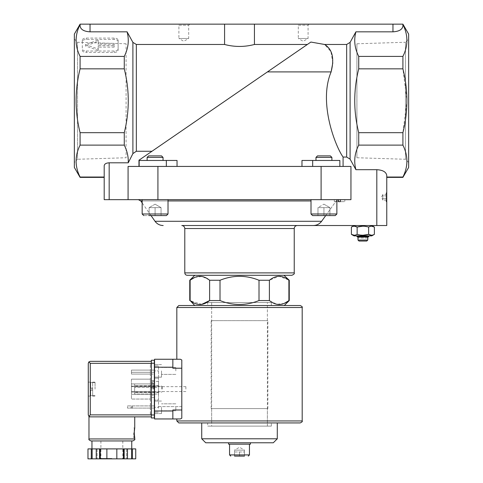 <?xml version="1.0" encoding="UTF-8"?>
<svg xmlns="http://www.w3.org/2000/svg" width="483" height="483" viewBox="0 0 483 483"><rect width="100%" height="100%" fill="white"/><g stroke="black" fill="none" stroke-linecap="round" stroke-linejoin="round"><path stroke-width="0.36" stroke-dasharray="2.42 1.81" d="M168.018 199.66L142.153 199.66L168.018 199.66L142.153 199.66L168.018 199.66L168.018 213.987L166.43 215.581L149.114 215.581L161.056 215.581L149.114 215.581L149.114 207.624L161.056 207.624L149.114 207.624L152.097 207.624L149.114 207.624L149.114 215.581L149.114 207.624L161.056 207.624L161.056 215.581L155.085 215.581L161.056 215.581L161.056 207.624L152.097 207.624L155.085 207.624L155.085 215.581L155.085 207.624L158.068 207.624L149.114 207.624L152.097 207.624L149.114 207.624L149.114 215.581M336.868 199.66L311.004 199.66L336.868 199.66L311.004 199.66L336.868 199.66L336.868 213.987L335.28 215.581L312.592 215.581L335.28 215.581L312.592 215.581L311.004 213.987L336.868 213.987M325.717 215.581L336.216 200.934L338.71 199.66L350.948 199.66L138.337 199.66L338.71 199.66L336.216 200.934L321.612 221.286L155.031 221.286M104.195 199.66L350.948 199.66L350.948 166.43L350.948 199.66L350.948 166.43L343.081 166.43L343.081 157.047C335.619 146.729 318.092 102.964 331.115 71.907L267.443 71.907L138.965 160.211L138.965 166.43L139.164 160.459L177.044 160.459L139.164 160.459L139.164 166.43L128.073 166.43L350.948 166.43L339.857 166.43L339.857 160.459L301.978 160.459L339.857 160.459L339.857 166.43L343.081 166.43M338.372 199.66L340.358 199.66L338.372 199.66L338.372 201.653L340.358 201.653L340.358 199.66M338.649 199.66L334.308 199.66L338.649 199.66L338.649 201.653L338.649 199.66L338.649 201.653L340.479 201.653L340.479 199.66L344.82 199.66L340.479 199.66L340.479 201.653L344.82 201.653L344.82 199.66L344.82 201.653L340.479 201.653L340.479 199.66L340.479 201.653L338.649 201.653L338.649 199.66M386.762 197.275L386.762 202.25L386.762 197.275M402.913 24.494L402.913 26.082L402.913 24.494C408.22 35.072 408.213 45.71 402.913 56.402L402.913 68.846L406.934 100.76L402.913 132.68L358.724 132.68L358.724 145.123C354.619 153.292 353.683 161.479 355.911 169.696L376.812 169.696C382.844 170.04 386.165 171.96 386.762 175.438L386.762 177.376M386.762 193.991L386.146 192.916L386.762 192.3L386.762 202.25L386.146 201.634L386.146 192.916L386.146 201.634L386.762 200.56M359.032 241.053L366.742 241.053M367.859 238.065L367.762 240.057L358.012 240.057L357.909 238.065M367.859 237.075L357.909 237.075M288.387 279.862L278.878 276.276L269.399 280.255L269.399 300.553L259.009 300.553L259.009 280.255C246.004 275.02 233.005 275.02 220.013 280.255L209.622 280.255L209.622 300.553L220.013 300.553L220.013 280.255M269.399 280.255L259.009 280.255M289.257 280.255L288.894 280.255L288.894 300.553L289.257 300.553M301.978 166.43L177.044 166.43L301.978 166.43L301.978 160.459L339.857 160.459L339.857 166.43L312.676 166.43L339.857 166.43M177.044 166.43L177.044 160.459L166.339 160.459L166.339 166.43L177.044 166.43L139.164 166.43L166.339 166.43M128.073 199.66L128.073 166.43L128.073 199.66L128.073 166.43L138.965 166.43M90.037 24.15L90.037 31.83C84.006 31.48 80.691 29.566 80.087 26.082L80.087 24.156L80.087 24.494L80.087 24.156L224.583 24.15L224.583 44.478C234.527 47.093 244.476 47.093 254.432 44.478L307.351 44.478L310.871 42.057L138.965 160.211M283.581 60.816L151.982 151.264L136.339 151.264L132.897 153.6L128.249 162.801C128.508 156.842 127.186 150.95 124.276 145.123L80.087 145.123C74.78 155.701 74.78 166.339 80.087 177.038L80.087 177.376M90.037 31.83L127.089 31.83C129.311 40.137 128.375 48.33 124.276 56.402L124.276 68.846C129.583 90.128 129.583 111.404 124.276 132.68L124.276 145.123M127.089 31.83L132.897 42.371L136.339 44.478L136.339 151.264M355.911 169.696L350.103 159.155L346.661 157.047L343.081 157.047M332.793 62.844L330.915 51.56L324.6 44.478L346.661 44.478L350.103 42.371L355.911 31.83C353.689 40.137 354.625 48.33 358.724 56.402L358.724 68.846C353.417 90.128 353.417 111.404 358.724 132.68M224.583 44.478L136.339 44.478M124.276 68.846L80.087 68.846C74.787 90.116 74.787 111.392 80.087 132.68L80.087 145.123M124.276 56.402L80.087 56.402L80.087 68.846M124.276 132.68L80.087 132.68M402.913 132.68L402.913 145.123C408.22 155.701 408.22 166.339 402.913 177.038L402.913 177.376M408.654 34.1L408.654 167.426M402.913 145.123L358.724 145.123M402.913 68.846L358.724 68.846M402.913 56.402L358.724 56.402M402.913 177.038L386.762 177.038M139.164 166.43L139.164 160.459L166.339 160.459M324.6 44.478L310.871 42.057M408.654 100.76L408.654 162.451L408.654 100.76M104.195 177.038L104.195 165.675L104.195 177.376L104.195 177.038L80.087 177.038M74.346 34.1L74.346 167.426M80.087 24.494C74.78 35.072 74.787 45.71 80.087 56.402M74.346 162.451L74.346 39.069L74.346 162.451L77.534 159.263L77.534 42.263L77.534 159.263L126.081 157.748L126.081 43.778L126.081 157.748M224.583 24.15L402.913 24.15L402.913 26.082C402.309 29.566 398.994 31.48 392.963 31.83L355.911 31.83M86.288 51.023L114.145 51.023A3.979 1.992 180 0 0 118.124 49.031L118.124 40.077A3.979 1.992 180 0 0 114.145 38.091L86.288 38.091A3.979 1.992 180 0 0 82.303 40.077L82.303 49.031A3.979 1.992 180 0 0 86.288 51.023L86.288 52.399L114.145 52.399A3.979 1.992 180 0 0 118.124 50.413L118.124 49.031M128.249 162.801L109.17 162.801C106.151 162.976 104.497 163.93 104.195 165.675L104.195 177.376M254.432 24.15L254.432 44.478M297.22 24.15L309.156 24.15L297.22 24.15L298.295 25.225L308.082 25.225L298.295 25.225L298.295 38.477L308.082 38.477L298.295 38.477L303.185 41.303L308.082 38.477L308.082 25.225L309.156 24.15M177.822 24.15L189.765 24.15L177.822 24.15L178.897 25.225L188.684 25.225L178.897 25.225L178.897 38.477L188.684 38.477L178.897 38.477L183.794 41.303L188.684 38.477L188.684 25.225L189.765 24.15M331.893 160.459L315.979 160.459L331.893 160.459L315.979 160.459L331.893 160.459L331.893 157.41L315.979 157.41L331.893 157.41L315.979 157.41L315.979 160.459M163.043 160.459L147.122 160.459L163.043 160.459L147.122 160.459L163.043 160.459L163.043 157.41L147.122 157.41L163.043 157.41L147.122 157.41L147.122 160.459M376.812 169.696L376.812 225.531L181.801 225.531M376.812 225.531L386.762 225.531M354.033 225.531L371.741 225.531L354.033 225.531M313.201 225.531C316.667 225.452 319.474 224.04 321.612 221.286M291.847 275.28L187.175 275.28M284.282 275.28L283.956 275.28M244.483 456.103L244.483 451.985L244.483 456.103L234.533 456.103L244.483 456.103L234.533 456.103L234.533 451.985L244.483 451.985L234.533 451.985L237.02 451.985L234.533 451.985L234.533 456.103M229.558 444.167L249.457 444.167L229.558 444.167M250.454 444.167L228.568 444.167M228.568 442.772L250.454 442.772L228.568 442.772M273.312 442.772L205.71 442.772M277.29 438.793L201.731 438.793M201.731 422.933L277.29 422.933L201.731 422.933M207.672 422.933L271.349 422.933L207.672 422.933L207.672 426.115L271.349 426.115L207.672 426.115M211.651 426.115L267.371 426.115L211.651 426.115L211.651 302.539L267.371 302.539L211.651 302.539M207.672 302.539L271.349 302.539L207.672 302.539L207.672 305.528L271.349 305.528L207.672 305.528M194.74 305.528L284.282 305.528L194.74 305.528M201.707 304.387L189.765 300.553M220.013 300.553C233.017 305.787 246.016 305.787 259.009 300.553M269.906 300.939L276.91 304.314L284.113 303.463M288.279 301.024L288.894 300.553M190.127 300.553L190.127 280.255L189.765 280.255M209.115 279.862L202.111 276.493L194.909 277.339M190.743 279.784L190.127 280.255M356.919 43.778L356.919 157.748L356.919 43.778L405.466 42.263L405.466 159.263L405.466 42.263L408.654 39.069M239.508 451.985L239.508 456.103L239.508 451.985M244.483 451.985L244.483 450.132L239.508 447.264L234.533 450.132L244.483 450.132L234.533 450.132L234.533 451.985M143.741 215.581L166.43 215.581L143.741 215.581M147.122 157.41L148.649 155.882L161.515 155.882L148.649 155.882L161.515 155.882L163.043 157.41M329.907 215.581L317.965 215.581L329.907 215.581L317.965 215.581L329.907 215.581L329.907 207.624L326.919 207.624L329.907 207.624L326.919 207.624L329.907 207.624L329.907 215.581L329.907 207.624L320.954 207.624L329.907 207.624L326.919 207.624L329.907 207.624L329.907 215.581M315.979 157.41L317.5 155.882L330.372 155.882L317.5 155.882L330.372 155.882L331.893 157.41M155.085 204.176L161.056 207.624L161.056 215.581L161.056 207.624L155.085 204.176L149.114 207.624L155.085 204.176M155.085 207.624L155.085 215.581L155.085 207.624M320.954 207.624L326.919 207.624L320.954 207.624L323.936 207.624L323.936 215.581L323.936 207.624L317.965 207.624L317.965 215.581L317.965 207.624L320.954 207.624M323.936 204.176L329.907 207.624L323.936 204.176L317.965 207.624L317.965 215.581L317.965 207.624L323.936 204.176M323.936 207.624L323.936 215.581L323.936 207.624M371.499 226.165L368.632 227.052L362.884 226.165M354.268 226.165L351.395 227.052M354.268 235.245L357.142 234.358L357.142 227.052M368.632 234.358L368.632 227.052M357.142 234.358L362.884 235.245M371.499 235.245L374.373 234.358M368.855 236.61L356.919 236.61M356.919 235.879L368.855 235.879L356.919 235.879M371.741 235.879L354.033 235.879M367.762 238.065L358.012 238.065L367.762 238.065M382.784 194.401L382.784 198.712L386.762 198.712L386.762 195.838L386.762 200.143L386.762 198.712L382.784 198.712L382.784 195.838L386.762 195.838L386.762 194.401L386.762 195.838L382.784 195.838L382.784 194.401L386.762 194.401M382.784 200.143L382.784 198.712L382.784 200.143L386.762 200.143M382.784 199.431L382.784 197.275L382.784 199.431M382.784 195.12L382.784 197.275L382.784 195.12M334.308 201.653L334.308 199.66L334.308 201.653L338.649 201.653L334.308 201.653M118.124 50.413L118.124 40.077M118.124 41.453A3.979 1.992 180 0 0 114.145 39.467L86.288 39.467A3.979 1.992 180 0 0 82.303 41.453L82.303 40.077M82.303 41.453L82.303 49.031M85.431 44.557L98.224 49.031L98.224 45.746L114.145 45.746L114.145 43.361L98.224 43.361L98.224 40.077L85.431 44.557L85.431 45.933L98.224 50.413L98.224 49.031M98.224 50.413L98.224 47.129L114.145 47.129L114.145 44.738L98.224 44.738L98.224 41.453L85.431 45.933M98.224 41.453L98.224 40.077M98.224 44.738L98.224 43.361M114.145 44.738L114.145 43.361M114.145 47.129L114.145 45.746M98.224 47.129L98.224 45.746M82.303 50.413A3.979 1.992 180 0 0 86.288 52.399M181.801 406.614L158.521 406.614L158.521 396.766L158.521 408.207L158.521 406.614L181.801 406.614L181.801 396.766L181.801 406.614M131.056 407.809L132.553 408.207L132.553 406.614L131.056 407.012L132.553 406.614L132.553 408.207L131.056 407.809L131.056 407.012L131.056 407.809M158.521 400.045L158.521 378.159L158.521 400.045L154.542 400.045L154.542 413.581L154.542 364.629L154.542 400.045L158.521 400.045M158.521 378.159L158.521 366.017L158.521 378.159L154.542 378.159L158.521 378.159M158.521 396.766L158.521 381.443L158.521 396.766M154.542 387.312L158.521 387.312L158.521 390.892L158.521 384.13L158.521 392.486L158.521 387.312L134.642 387.312L134.642 384.13L134.642 392.486L134.642 387.312L154.343 387.312M154.542 394.08L158.521 394.08L158.521 390.892L158.521 394.08L134.642 394.08L134.642 390.892L134.642 394.08L134.642 392.486L134.642 394.08L154.343 394.08M211.651 320.652L267.371 320.652L211.651 320.652L211.651 305.528L267.371 305.528L211.651 305.528M211.156 320.652L267.866 320.652L211.156 320.652L211.156 408.606L267.866 408.606L211.156 408.606M300.203 305.528L178.819 305.528M176.826 418.954L180.413 418.954M181.801 418.206L181.801 359.998M180.413 359.255L176.826 359.255M277.29 422.933L178.819 422.933M211.651 422.933L267.371 422.933L211.651 422.933L211.651 408.606L267.371 408.606L211.651 408.606M181.801 368.209L172.848 368.209L172.848 359.255L172.848 368.209L172.848 359.255L154.542 359.255L154.542 418.954L172.848 418.954L172.848 409.995L172.848 418.954L172.848 409.995L181.801 409.995M154.542 370.896L154.542 366.017L154.542 370.896L158.521 370.896L154.542 370.896M154.542 407.308L154.542 412.186L154.542 407.308L158.521 407.308L154.542 407.308M154.542 366.017L158.521 366.017L154.542 366.017M154.542 412.186L158.521 412.186L154.542 412.186M175.83 407.308L175.83 410.791L175.83 407.308M161.503 407.308L161.503 413.581L161.503 407.308M175.83 370.896L175.83 367.412L175.83 370.896M161.503 370.896L161.503 377.163L161.503 370.896M152.151 389.105L152.151 381.443L152.151 389.105M185.883 389.105L185.883 386.654L185.883 389.105M153.884 389.105L153.884 386.654L153.884 389.105M153.346 389.105L153.346 382.934L153.346 389.105M158.521 385.718L134.642 385.718L158.521 385.718M158.521 392.486L134.642 392.486L158.521 392.486M111.857 416.865L134.739 416.865L111.857 416.865M88.975 416.865L151.354 416.865L151.354 414.873L151.354 416.865M90.665 388.109L90.665 382.584L90.665 388.308L90.665 382.584L90.665 388.109L92.651 388.109L92.651 389.902L92.651 388.308L90.665 388.308L92.651 388.308L92.651 382.536L92.651 388.109L90.665 388.109M90.665 389.902L90.665 395.619L90.665 389.902L92.651 389.902L90.665 389.902M90.665 395.619L90.665 390.095L90.665 395.619L92.651 395.668L92.651 389.902L92.651 395.619L90.665 395.619M150.364 408.105L150.364 405.919L150.364 408.105L127.476 408.105L150.364 408.105M150.364 386.617L150.364 394.279L150.364 383.931L150.364 386.617L131.454 386.617L150.364 386.617L131.454 386.617L131.454 391.592L150.364 391.592L131.454 391.592L131.454 394.279L150.364 394.279L131.454 394.279L131.454 383.931L150.364 383.931L131.454 383.931L131.454 386.617L150.364 386.617M150.364 413.979L150.364 364.23L150.364 413.979L151.354 413.979L151.354 364.23L151.354 413.979L150.364 413.979M150.364 374.077L150.364 370.099L150.364 374.077L150.364 372.29L150.364 374.077L131.454 374.077L150.364 374.077L131.454 374.077L131.454 372.29L150.364 372.29L131.454 372.29L131.454 374.077L150.364 374.077M150.364 399.055L150.364 379.155L150.364 399.055L131.454 399.055L150.364 399.055M100.295 458.85L100.295 448.9L87.978 448.9L87.978 458.85L135.729 458.85L135.729 448.9L132.439 448.9L132.439 458.85M127.464 458.85L126.6 458.85L127.464 458.85L127.464 448.9L126.6 448.9L129.088 448.9L111.857 448.9L132.439 448.9M96.25 458.85L97.113 458.85L96.25 458.85L96.25 448.9M111.857 458.85L100.512 458.85L111.857 458.85M99.54 448.9L99.54 458.85M100.295 448.9L124.173 448.9L124.173 458.85M123.419 448.9L123.419 458.85M124.173 448.9L127.464 448.9M88.274 389.105L88.274 382.138L88.274 389.105M90.267 416.865L88.86 416.28L88.274 414.873L88.274 363.331L88.86 361.924L90.267 361.344L151.354 361.344L151.354 414.873L151.354 361.344M88.86 416.28L90.267 414.873L90.267 363.331L88.86 361.924M90.961 440.943L132.753 440.943M111.857 440.943L131.756 440.943M106.882 448.9L106.882 458.85M116.832 448.9L116.832 458.85M126.6 448.9L126.6 458.85L126.6 448.9M131.575 448.9L131.575 458.85M97.113 448.9L97.113 458.85L97.113 448.9M92.138 448.9L92.138 458.85M91.275 448.9L91.275 458.85M154.343 414.969L154.343 360.252L151.354 360.252L151.354 417.958L154.343 417.958L154.343 414.969L151.354 414.969M154.343 397.557L154.343 380.646L154.343 397.557L151.354 397.557L151.354 380.646L151.354 397.557M154.343 408.105L154.343 405.919L154.343 408.105L151.354 408.105L151.354 405.919L151.354 408.105L154.343 408.105M154.343 386.617L154.343 394.279L154.343 383.931L154.343 386.617L151.354 386.617L151.354 394.279L151.354 383.931L151.354 394.279L151.354 386.617L154.343 386.617M154.343 374.077L154.343 370.099L154.343 374.077L154.343 372.29L154.343 374.077L151.354 374.077L151.354 370.099L151.354 374.077L151.354 372.29L151.354 374.077L154.343 374.077M150.364 364.23L151.354 364.23L150.364 364.23M131.454 370.099L150.364 370.099L131.454 370.099L131.454 374.077L131.454 370.099M154.343 370.099L151.354 370.099L154.343 370.099M154.343 372.29L151.354 372.29L154.343 372.29M154.343 383.931L151.354 383.931L154.343 383.931M154.343 391.592L151.354 391.592L154.343 391.592M154.343 394.279L151.354 394.279L154.343 394.279M131.454 383.931L150.364 383.931L131.454 383.931L131.454 394.279L150.364 394.279L131.454 394.279L131.454 391.592L150.364 391.592L131.454 391.592L131.454 383.931M127.476 405.919L150.364 405.919L127.476 405.919L127.476 408.105L127.476 405.919M154.343 405.919L151.354 405.919L154.343 405.919M131.454 379.155L150.364 379.155L131.454 379.155L131.454 399.055L131.454 379.155M131.454 389.105L131.454 386.116L131.454 389.105M161.69 389.105L161.69 386.116L161.69 389.105M162.3 389.105L162.3 386.726L162.3 389.105M95.042 389.105L95.042 382.138L95.042 389.105M90.665 382.584L92.651 382.584L90.665 382.584M90.665 388.308L92.651 388.308L90.665 388.308M133.743 432.883L133.743 437.858L133.743 432.883M132.897 42.371L132.897 153.6M350.103 42.371L350.103 159.155M346.661 44.478L346.661 157.047M392.963 24.15L392.963 31.83M312.676 160.459L312.676 166.43M157.923 199.66L157.923 166.43M321.098 199.66L321.098 166.43M311.004 200.934L140.782 200.934M142.153 200.934L168.018 200.934M109.17 162.801L109.17 199.66M294.232 272.889L184.79 272.889M294.232 228.513L184.79 228.513M249.457 454.908L229.558 454.908M142.153 199.66L142.153 213.987L168.018 213.987M114.145 52.399L114.145 51.023M114.145 39.467L114.145 38.091M86.288 39.467L86.288 38.091M302.195 307.514L176.826 307.514M302.195 420.941L176.826 420.941M154.542 410.991L172.848 410.991M154.542 367.213L172.848 367.213M88.975 438.95L134.739 438.95M90.267 363.331L151.354 363.331M90.267 414.873L151.354 414.873M111.857 458.452L100.911 458.452L111.857 458.452M154.343 363.234L151.354 363.234M92.651 390.095L90.665 390.095L92.651 390.095M151.034 215.581L142.153 202.89M271.349 426.115L271.349 422.933M267.371 426.115L267.371 302.539M271.349 305.528L271.349 302.539M126.081 43.778L77.534 42.263L74.346 39.069M356.919 157.748L405.466 159.263L408.654 162.451M311.004 199.66L311.004 213.987M382.784 194.788L381.347 197.275L382.784 199.763M267.371 320.652L267.371 305.528M267.371 422.933L267.371 408.606M267.866 408.606L267.866 320.652M175.83 403.83L161.503 403.83L175.83 403.83M175.83 410.791L161.503 410.791L175.83 410.791M161.503 401.041L154.542 401.041L161.503 401.041M161.503 413.581L154.542 413.581L161.503 413.581M175.83 367.412L161.503 367.412L175.83 367.412M175.83 374.379L161.503 374.379L175.83 374.379M161.503 364.629L154.542 364.629L161.503 364.629M161.503 377.163L154.542 377.163L161.503 377.163M158.521 381.443L154.542 381.443M154.343 381.443L152.151 381.443M185.883 386.654L153.884 386.654L153.346 386.116M185.883 391.55L153.884 391.55L153.346 392.087M153.346 382.934L152.151 382.934M153.346 395.269L152.151 395.269M100.911 440.943L100.911 458.452L100.512 458.85M122.803 440.943L122.803 458.452L123.201 458.85M154.343 380.646L151.354 380.646M131.454 392.087L161.69 392.087L162.3 391.478M131.454 386.116L161.69 386.116L162.3 386.726M88.274 396.066L95.042 396.066M88.274 382.138L95.042 382.138M92.651 395.668L95.042 395.668M92.651 382.536L95.042 382.536M133.743 437.858L134.739 437.858M133.743 427.908L134.739 427.908"/><path stroke-width="0.72" d="M321.098 199.66L321.098 166.43L350.948 166.43L350.948 199.66L104.195 199.66L104.195 165.675C104.497 163.93 106.151 162.976 109.17 162.801L128.249 162.801L132.897 153.6L136.339 151.264L136.339 44.478L132.897 42.371L127.089 31.83C129.317 40.047 128.381 48.234 124.276 56.402L80.087 56.402C74.787 45.831 74.78 35.193 80.087 24.494M332.793 62.844L331.115 71.907C318.068 102.885 335.673 146.892 343.081 157.047L346.661 157.047L350.103 159.155L355.911 169.696L376.812 169.696C382.844 170.04 386.165 171.96 386.762 175.438L386.762 225.531L181.801 225.531C183.612 225.706 184.609 226.702 184.79 228.513L294.232 228.513C294.413 226.702 295.403 225.706 297.22 225.531M402.913 177.376L402.913 177.038C408.22 166.46 408.22 155.822 402.913 145.123L402.913 132.68C408.213 111.41 408.213 90.128 402.913 68.846L402.913 56.402L358.724 56.402C354.619 48.234 353.683 40.047 355.911 31.83L392.963 31.83C398.994 31.48 402.309 29.566 402.913 26.082L402.913 24.15L408.654 34.1L408.654 167.426L402.913 177.376L386.762 177.376L386.762 192.3M386.762 202.25L386.762 225.531M367.859 237.075L357.909 237.075L358.012 240.057L359.032 241.053L366.742 241.053L367.762 240.057L367.859 237.075L368.855 236.61L368.855 235.879M359.032 241.053L358.012 240.057L367.762 240.057L366.742 241.053M201.707 304.387L209.622 300.553L209.622 280.255L220.013 280.255C233.017 275.02 246.016 275.02 259.009 280.255L269.399 280.255C275.884 275.014 282.386 275.014 288.894 280.255L289.257 280.255L289.257 300.553L288.894 300.553L288.894 280.255L288.387 279.862M194.74 305.528L190.127 300.553C196.635 305.787 203.138 305.787 209.622 300.553L220.013 300.553L220.013 280.255M288.894 300.553C282.41 305.787 275.908 305.787 269.399 300.553L259.009 300.553L259.009 280.255M269.906 300.939L269.399 300.553L269.399 280.255M138.965 166.43L138.965 160.211L310.871 42.057L324.6 44.478L346.661 44.478L350.103 42.371L355.911 31.83M124.276 56.402L124.276 68.846C129.583 90.116 129.583 111.398 124.276 132.68L124.276 145.123C127.174 150.944 128.496 156.836 128.249 162.801M310.871 42.057L267.443 71.907L331.115 71.907C334.568 58.371 332.401 49.224 324.6 44.478M124.276 145.123L80.087 145.123L80.087 132.68C74.787 111.41 74.787 90.128 80.087 68.846L80.087 56.402M124.276 132.68L80.087 132.68M124.276 68.846L80.087 68.846M402.913 56.402C408.213 45.831 408.22 35.193 402.913 24.494M402.913 145.123L358.724 145.123L358.724 132.68L402.913 132.68M402.913 177.038L386.762 177.038M402.913 68.846L358.724 68.846L358.724 56.402M358.724 145.123C354.625 153.196 353.689 161.388 355.911 169.696M358.724 68.846C353.417 90.116 353.417 111.398 358.724 132.68M343.081 166.43L343.081 157.047M177.044 166.43L177.044 160.459L139.164 160.459L139.164 166.43M301.978 166.43L301.978 160.459L312.676 160.459L312.676 166.43M138.965 160.211L151.982 151.264L136.339 151.264M283.581 60.816L307.351 44.478L254.432 44.478C244.495 47.093 234.545 47.093 224.583 44.478L136.339 44.478M104.195 177.038L80.087 177.038C74.78 166.46 74.78 155.822 80.087 145.123M104.195 199.66L104.195 177.376L80.087 177.376L80.087 177.038M80.087 177.376L74.346 167.426L74.346 34.1L80.087 24.156L80.087 26.082C80.691 29.566 84.006 31.48 90.037 31.83L127.089 31.83M402.913 24.15L254.432 24.15L254.432 44.478M254.432 24.15L224.583 24.15L224.583 44.478M224.583 24.15L80.087 24.15M339.857 166.43L339.857 160.459L312.676 160.459M321.098 166.43L128.073 166.43L128.073 199.66M163.182 225.531C159.776 225.44 157.06 224.027 155.031 221.286L321.612 221.286C319.492 224.046 316.685 225.458 313.201 225.531M321.612 221.286L325.717 215.581M184.79 228.513L184.79 272.889C184.929 274.344 185.726 275.135 187.175 275.28L291.847 275.28C293.918 274.453 294.715 273.656 294.232 272.889L294.232 228.513M283.956 275.28L289.257 280.255M234.533 456.103L244.483 456.103M230.753 456.103L229.558 454.908L229.558 444.167M228.568 442.772L228.568 444.167L250.454 444.167L250.454 442.772M277.29 438.793L201.731 438.793L205.71 442.772L273.312 442.772L277.29 438.793L277.29 422.933L300.203 422.933L178.819 422.933L176.826 420.941L176.826 418.954L172.848 418.954L180.413 418.954L181.801 418.206L180.413 418.954M201.731 438.793L201.731 422.933M284.113 303.463L288.279 301.024M259.009 300.553C246.004 305.787 233.005 305.787 220.013 300.553M189.765 300.553L189.765 280.255L190.127 280.255C196.611 275.014 203.114 275.014 209.622 280.255L209.115 279.862M190.127 300.553L190.127 280.255M194.909 277.339L190.743 279.784M168.018 199.66L168.018 213.987L166.43 215.581L149.114 215.581M163.043 157.41L147.122 157.41L148.649 155.882L161.515 155.882L163.043 157.41L163.043 160.459M335.28 215.581L312.592 215.581L311.004 213.987L336.868 213.987L335.28 215.581M336.868 199.66L336.868 213.987M331.893 157.41L315.979 157.41L317.5 155.882L330.372 155.882L331.893 157.41L331.893 160.459M354.033 225.531L351.395 227.052C353.308 225.887 355.222 225.887 357.142 227.052C360.976 225.887 364.804 225.887 368.632 227.052C370.539 225.887 372.453 225.887 374.373 227.052L371.499 226.165M362.884 226.165L357.142 227.052L354.268 226.165M362.884 235.245L368.632 234.358L368.632 227.052M354.268 235.245L351.395 234.358L354.033 235.879L371.741 235.879L374.373 234.358C372.465 235.523 370.552 235.523 368.632 234.358C364.798 235.523 360.97 235.523 357.142 234.358C355.234 235.523 353.321 235.523 351.395 234.358L351.395 227.052M357.142 234.358L357.142 227.052M374.373 234.358L374.373 227.052L371.741 225.531M368.632 234.358L371.499 235.245M357.909 237.075L356.919 236.61L368.855 236.61M356.919 236.61L356.919 235.879M340.358 199.66L340.358 201.653L338.372 201.653L338.372 199.66M178.819 305.528L300.203 305.528C302.062 306.421 302.72 307.079 302.195 307.514L176.826 307.514L178.819 305.528M180.413 359.255L181.801 359.998L180.413 359.255L172.848 359.255L176.826 359.255L176.826 307.514M181.801 409.995L172.848 409.995L172.848 418.954L154.542 418.954L154.542 359.255L172.848 359.255L172.848 368.209L181.801 368.209L181.801 418.206M181.801 359.998L181.801 368.209M151.354 414.873L90.267 414.873L88.86 416.28L90.267 416.865L88.975 416.865L88.975 438.95C88.467 439.433 89.132 440.098 90.961 440.943L132.753 440.943C134.588 440.091 135.252 439.427 134.739 438.95L88.975 438.95M134.196 432.883L134.739 437.858C134.147 438.147 134.147 427.612 134.739 427.908L134.196 432.883M123.419 458.85L123.419 448.9L135.735 448.9L135.735 458.85L87.978 458.85L87.978 448.9L87.978 458.85M123.419 448.9L99.54 448.9L99.54 458.85M100.295 448.9L100.295 458.85M124.173 448.9L124.173 458.85M99.54 448.9L87.978 448.9M88.86 416.28L88.274 414.873L88.274 363.331L88.86 361.924L90.267 363.331L151.354 363.331M88.86 361.924L90.267 361.344L151.354 361.344M90.267 416.865L151.354 416.865M131.756 448.9L131.756 440.943L111.857 440.943M132.439 448.9L132.439 458.85M131.575 448.9L131.575 458.85M127.464 448.9L127.464 458.85M116.832 448.9L116.832 458.85M106.882 448.9L106.882 458.85M96.25 448.9L96.25 458.85M92.138 448.9L92.138 458.85M91.275 448.9L91.275 458.85M154.343 363.234L154.343 417.958L151.354 417.958L151.354 360.252L154.343 360.252L154.343 363.234L151.354 363.234M132.897 153.6L132.897 42.371M346.661 157.047L346.661 44.478M350.103 159.155L350.103 42.371M392.963 24.15L392.963 31.83M90.037 24.15L90.037 31.83M166.339 160.459L166.339 166.43M157.923 199.66L157.923 166.43M142.153 202.89L140.782 200.934L142.153 200.934M168.018 200.934L311.004 200.934M109.17 162.801L109.17 199.66M184.79 272.889L294.232 272.889M376.812 169.696L376.812 225.531M229.558 454.908L249.457 454.908L248.268 456.103M168.018 213.987L142.153 213.987L143.741 215.581L142.153 213.987L142.153 199.66M176.826 420.941L302.195 420.941L302.195 307.514M154.542 367.213L172.848 367.213M154.542 410.991L172.848 410.991M90.267 414.873L90.267 363.331M154.343 414.969L151.354 414.969M155.031 221.286L151.034 215.581M140.782 200.934L138.337 199.66M249.457 454.908L249.457 444.167M284.282 305.528L289.257 300.553M194.74 275.28L189.765 280.255M147.122 157.41L147.122 160.459M311.004 199.66L311.004 213.987M315.979 157.41L315.979 160.459M302.195 420.941C302.702 421.418 302.038 422.082 300.203 422.933M134.739 416.865L134.739 427.908M134.739 437.858L134.739 438.95M135.735 448.9L135.735 458.85M100.911 458.452L100.512 458.85M122.803 458.452L123.201 458.85M91.957 440.943L91.957 448.9"/></g></svg>
